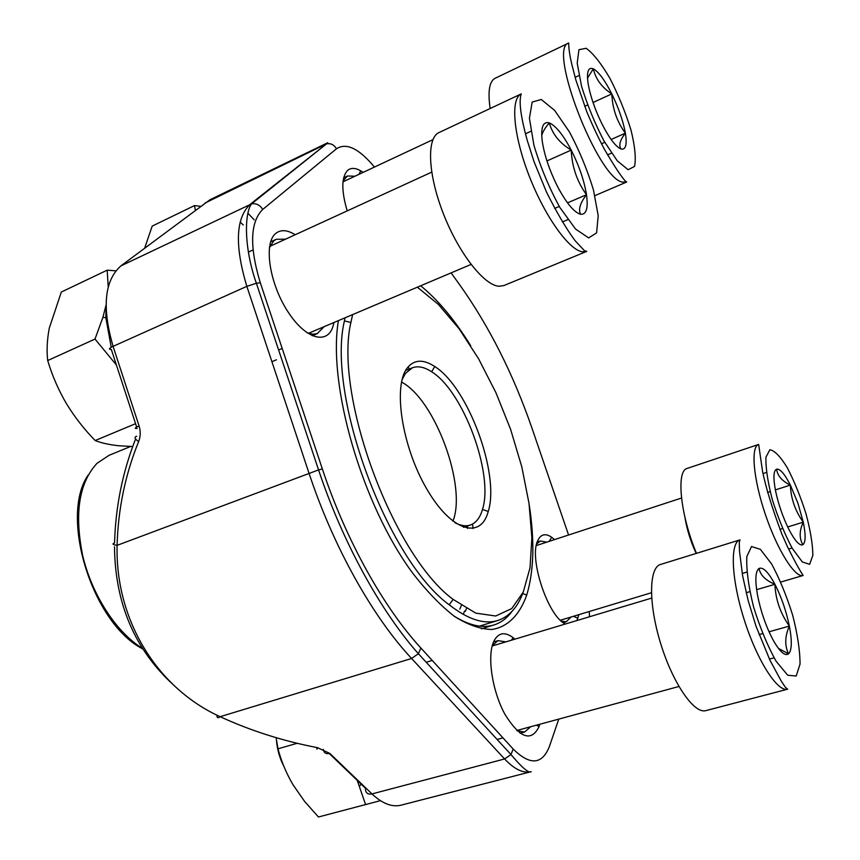 <?xml version="1.0" encoding="UTF-8"?>
<svg xmlns="http://www.w3.org/2000/svg" width="860" height="860" viewBox="0 0 860 860"><rect width="100%" height="100%" fill="white"/><g stroke="black" fill="none" stroke-linecap="round" stroke-linejoin="round"><path stroke-width="1.29" d="M587.509 78.109L593.303 68.832C595.69 79.12 601.86 87.483 611.804 93.912C612.46 108.693 616.986 121.776 625.381 133.16C627.209 144.835 625.736 150.102 620.984 148.974C615.803 146.759 609.546 138.567 602.215 124.41C594.991 109.715 590.283 96.073 588.1 83.484C586.477 71.724 588.218 66.833 593.303 68.832C598.689 71.831 604.849 80.195 611.804 93.912C618.609 107.908 623.134 120.991 625.381 133.16C620.038 140.029 618.566 145.297 620.984 148.974M490.135 108.521C487.706 91.482 489.34 81.41 495.027 78.325L568.718 43.022C568.707 48.859 569.825 56.276 572.061 65.274L575.834 79.894L586.907 112.058C593.024 126.592 598.979 139.202 604.774 149.909C613.986 165.582 620.716 175.838 624.983 180.697L626.682 182.019L622.672 182.116C598.377 179.589 547.132 47.859 568.718 43.022M611.481 153.144L607.579 154.864M625.381 133.16L611.127 139.481M604.741 142.308L601.462 143.77M611.804 93.912L593.024 102.49M587.563 104.995L584.66 106.317M578.974 75.529L575.114 77.335M283.918 766.443C279.672 758.23 277.178 749.425 276.436 740.041M759.079 568.438C760.218 575.071 765.507 580.36 774.924 584.305C775.516 599.399 780.332 613.32 789.362 626.091C792.178 640.969 791.909 650.235 788.566 653.88C784.782 656.427 779.472 651.493 772.613 639.098C765.755 625.8 760.734 611.234 757.563 595.41C754.876 580.156 755.392 571.158 759.079 568.438C763.121 566.847 768.399 572.136 774.924 584.305C781.396 597.023 786.212 610.955 789.362 626.091C784.836 636.292 784.567 645.559 788.566 653.88L778.45 648.429M705.877 710.618C694.181 714.262 672.778 683.195 660.63 643.42C648.343 603.688 648.87 567.514 660.534 564.472L740.019 539.865C729.85 542.423 731.215 578.898 744.158 619.544C756.961 660.222 777.515 692.45 787.653 689.183L705.877 710.618M774.064 657.825L769.42 659.093M789.362 626.091L769.044 631.788M762.562 633.605L759.058 634.583M774.924 584.305L756.617 589.67M749.834 591.669L746.19 592.733M746.803 572.115L742.223 573.491M776.58 469.151C777.462 475.773 782.062 481.084 790.372 485.094C790.899 498.596 795.199 510.958 803.272 522.16C805.852 534.899 805.712 542.423 802.853 544.735C799.617 546.057 794.984 540.994 788.975 529.556C782.955 517.398 778.493 504.54 775.591 491.006C773.118 478.02 773.441 470.732 776.58 469.151C780.02 468.571 784.621 473.881 790.372 485.094L797.897 503.111L803.272 522.16C799.316 530.674 799.176 538.199 802.853 544.735L801.907 545.014M696.482 553.346C680.282 514.839 675.96 470.517 687.215 468.41L758.66 444.426C750.543 446.641 753.285 478.902 765.389 514.516C777.397 550.163 795.178 578.328 803.165 575.469L780.783 582.048M792.049 548.003L788.588 549.045M803.272 522.16L787.695 526.976M782.525 528.567L779.934 529.373M790.372 485.094L775.376 489.91M770.141 491.587L767.529 492.425M766.421 472.473L763.003 473.591M541.725 135.611C542.596 132.021 545.111 127.785 549.282 122.905C552.389 134.106 559.699 143.168 571.212 150.102C571.986 166.819 577.082 181.686 586.509 194.715C588.347 208.324 586.359 214.828 580.532 214.237C574.222 212.409 566.772 203.583 558.194 187.76C549.776 171.269 544.444 155.671 542.219 140.986C540.682 127.215 543.036 121.195 549.282 122.905C555.839 125.754 563.16 134.827 571.212 150.102C579.092 165.722 584.187 180.589 586.509 194.715C580.188 202.917 578.199 209.421 580.532 214.237M586.767 251.367L503.906 285.552L499.101 286.251C484.234 285.563 458.885 253.463 443.47 213.968C427.914 174.494 426.41 137.965 438.998 132.569L521.257 93.88C518.655 101.125 520.698 116.766 527.373 140.814L533.952 161.444L546.358 191.769C556.431 212.011 565.955 228.266 574.953 240.51L584.467 250.744L586.767 251.367L582.51 251.808C569.191 250.303 544.928 216.591 529.19 175.956C513.334 135.332 510.238 98.524 521.257 93.88M567.826 219.633L562.354 221.955M586.509 194.715L567.525 202.874M559.247 206.432L554.646 208.41M571.212 150.102L546.949 160.927M530.878 131.311L525.481 133.784M135.568 423.679L95.159 440.546C84.076 429.172 74.422 416.735 66.188 403.233C58.265 389.591 52.105 375.358 47.709 360.544C46.558 350.547 47.074 339.764 49.278 328.176L61.318 292.045L107.177 270.169L115.831 270.835M116.422 365.027L95.008 339.055L47.709 360.544M132.709 446.523L118.519 445.727C109.091 444.706 101.308 442.975 95.159 440.546M95.008 339.055L102.92 317.286L106.059 305.085M108.231 286.896L107.177 270.169M111.23 347.279L105.844 317.748L106.059 306.762M380.421 800.66L318.437 817L304.58 801.38L292.927 784.642C286.197 773.022 281.22 761.078 277.984 748.802L276.103 737.665M365.64 804.702L357.233 780.375M297.184 743.298L277.984 748.802M195.392 210.249L194.478 205.594L152.198 226.094L144.663 248.142M194.478 205.594L200.649 206.325M240.144 222.03L243.251 224.987M420.669 285.778C438.159 300.022 454.811 319.974 470.635 345.634M529.104 504.003C534.791 540.542 533.995 570.9 526.729 595.066C519.677 614.814 507.851 627.026 491.909 629.466C480.589 629.251 468.195 624.951 454.693 616.588C440.804 605.838 426.753 591.293 412.563 572.953C361.974 504.669 327.402 384.603 338.431 320.608M347.204 210.893C341.248 190.554 341.388 177.063 347.623 170.409C350.977 167.614 355.341 167.754 360.727 170.828L363.124 172.376M333.863 322.543L333.82 322.737C330.154 345.096 307.536 341.388 288.713 312.943C269.696 284.821 263.16 243.584 275.608 233.554C280.672 229.405 287.154 229.77 295.034 234.651L295.206 234.748M565.407 623.995C547.874 616.448 528.545 557.731 537.812 540.499C540.854 534.135 545.487 533.06 551.712 537.285L554.539 539.607M578.855 614.663L576.931 620.533M539.822 724.26L539.155 726.42C531.394 742.341 519.999 738.332 504.981 714.402C492.221 691.171 486.964 656.341 493.64 641.721C498.08 632.648 504.583 631.315 513.151 637.722L514.861 639.173M173.967 685.377C134.902 649.913 115.079 603.688 114.487 546.702M136.686 436.267C133.977 437.031 134.622 438.815 138.632 441.61C125.291 474.408 118.11 508.991 117.089 545.358C112.714 544.627 111.864 543.853 114.552 543.025C115.573 506.669 122.582 472 135.579 439.008M323.36 749.393C323.812 752.898 325.972 754.252 329.832 753.435L371.982 793.92L504.594 758.971L411.585 658.48L418.358 653.707C380.958 611.535 342.71 542.681 318.565 469.904L117.089 545.358C115.24 620.737 157.681 688.365 220.128 716.692L411.585 658.48C372.67 616.824 333.4 547.003 308.976 473.086L246.841 286.348C234.629 245.616 235.694 218.3 250.045 204.411L326.553 143.846C330.767 143.104 334.088 144.749 336.496 148.758L262.719 209.442C250.142 221.998 249.335 246.444 260.3 282.8L322.349 468.947C345.935 540.166 383.581 607.536 420.895 648.032L513.173 749.028C530.104 765.722 542.208 764.787 549.486 746.254L558.774 719.111M463.228 614.373L464.572 611.073M453.618 615.824C468.99 625.478 482.406 628.531 493.887 624.983C501.068 622.704 507.142 618.136 512.119 611.256M517.107 730.817L524.621 732.021L530.684 726.732M505.863 641.872L497.972 640.635L492.307 645.559M561.601 621.328L566.342 621.694L571.029 617.029M546.809 542.133L540.284 541.026L536.651 544.004M285.574 239.166L276.189 239.295L273.62 240.983L269.363 247.798M306.998 332.755L312.793 334.217L317.146 333.659L324.177 326.649M354.954 176.214L347.429 175.999L343.108 180.869M316.942 747.663C316.749 749.651 316.931 749.662 317.512 747.673C283.144 741.083 250.69 730.753 220.128 716.692C217.978 718.422 216.892 717.896 216.892 715.122M327.703 142.738L209.947 199.778L120.916 265.89C104.436 280.489 101.824 307.31 113.09 346.354L139.073 425.947C134.816 427.829 134.171 428.656 137.116 428.452M407.178 368.08C414.015 359.491 423.206 358.975 434.752 366.521C468.001 387.15 500.122 474.15 488.254 511.442C480.847 540.015 451.221 531.437 426.71 488.878C401.975 446.684 392.784 386.28 407.178 368.08M352.632 314.599L350.891 322.489C333.766 395.03 392.966 555.388 453.134 599.399L475.784 613.137L495.672 616.007L511.732 608.59L523.288 592.024L530.018 567.847L531.878 537.747L529.029 503.487L521.794 466.808L510.614 429.377L496.005 392.848L478.601 358.803L459.122 328.821L438.396 304.451L417.379 287.175M465.314 611.374L466.453 608.643M473.065 528.534L472.538 524.062M523.181 592.271C517.666 607.289 509.195 616.695 497.779 620.501C484.158 624.693 467.98 619.469 449.232 604.806C387.312 560.021 326.456 395.191 344.419 320.909L345.053 317.802M408.048 366.973L409.414 368.994M467.399 526.03L467.668 528.448M461.336 605.483L459.831 609.138M454.854 522.654C460.702 525.74 465.883 526.524 470.398 525.009C476.031 522.955 480.063 517.774 482.481 509.453C493.973 474.096 463.357 391.192 431.656 371.789C424.41 367.037 417.981 365.715 412.359 367.811L405.404 373.466L402.071 379.701M628.155 169.732L634.54 166.41C636.163 158.347 634.959 146.135 630.917 129.774C625.435 112.208 618.458 95.105 609.976 78.443C601.226 63.522 593.292 53.471 586.197 48.278L578.952 49.686L577.2 63.167L581.564 86.333C587.401 105.253 594.905 123.517 604.075 141.126L617.308 160.874L628.155 169.732M796.209 676.024L800.037 664.092C800.026 650.601 797.553 634.25 792.619 615.05C786.556 595.711 779.547 578.683 771.603 563.966L760.401 549.368L751.522 546.53L746.824 556.56C746.233 569.503 748.469 586.24 753.532 606.784C760.036 627.757 767.571 645.924 776.129 661.286L787.717 675.229L796.209 676.024M809.658 564.311L812.861 555.356C812.732 544.326 810.442 530.448 805.992 513.721C800.553 496.65 794.317 481.32 787.287 467.722C780.353 456.456 774.527 450.468 769.84 449.758L765.938 457.187C765.604 467.722 767.722 481.847 772.291 499.563C778.074 517.892 784.728 534.146 792.232 548.314L802.326 561.956L809.658 564.311M696.17 553.432C690.677 541.553 686.936 529.588 684.968 517.526M588.638 237.908L596.603 232.899L598.205 215.666L593.432 189.856C587.316 169.861 579.35 150.597 569.535 132.075L554.625 110.392L541.262 99.491L532.168 102.06L529.427 118.282L533.931 145.275C540.467 167.055 549.121 187.792 559.871 207.486L575.566 229.061L588.638 237.908M205.121 202.992L326.553 143.846L251.561 203.874C256.226 203.121 259.957 204.97 262.719 209.442M254.227 219.816L247.895 213.248M120.916 265.89L251.561 203.874C244.476 212.947 243.67 247.272 256.377 283.262L260.3 282.8M136.675 427.065L111.348 349.493C108.317 349.429 108.897 348.375 113.09 346.354L246.841 286.348L256.377 283.262L318.565 469.904L322.349 468.947M138.632 441.61C140.599 436.568 140.75 431.344 139.073 425.947M329.832 753.435L317.512 747.673M329.305 753.564L365.489 788.308C365.349 792.769 367.51 794.64 371.982 793.92C382.334 803.605 391.999 807.368 400.943 805.196L531.211 771.667C523.299 773.57 514.431 769.334 504.594 758.971L510.98 754.553L513.173 749.028M568.567 535.017L532.222 428.871C513.463 374.465 489.275 326.424 459.67 284.757L451.102 272.889M374.455 167.066C358.986 148.49 346.333 142.394 336.496 148.758M589.509 616.76L589.283 611.514M531.211 771.667C528.911 773.559 522.17 767.851 510.98 754.553L418.358 653.707L420.895 648.032M130.623 446.469L109.145 455.284L97.029 463.293C78.894 482.922 74.154 513.882 82.818 556.173C92.246 595.442 116.519 632.508 142.298 648.257M142.696 648.891C92.439 623.457 59.308 516.817 88.085 475.161M452.908 521.203C467.023 486.33 434.934 399.406 401.534 382.066M626.682 182.019L594.894 195.639M432.902 139.664L343 181.815M651.654 598.098L492.189 645.978M678.905 686.495L516.785 730.505M787.653 689.183L785.427 687.312L781.278 681.12L770.076 660.458L756.08 626.381L748.168 600.581L742.642 575.91L739.492 551.249L739.267 542.488L740.019 539.865M681.507 498.037L536.307 545.573M651.407 592.755L560.397 620.232M803.165 575.469C799.413 569.9 794.199 560.354 787.534 546.842L781.912 534.2C772.366 508.83 765.905 487.846 762.53 471.258L758.66 444.426M431.698 172.14L269.933 246.336M471.043 264.439L308.45 333.315M105.844 317.748L102.92 317.286M361.071 784.062L359.663 786.094M271.911 361.705L276.49 359.781M481.363 628.821L493.887 624.983M497.972 640.635L493.533 641.968M432.236 660.448L426.216 662.264M524.621 732.021L520.106 733.236M502.971 737.869L497.112 739.46M536.307 725.206L539.155 726.42M511.399 640.205L513.151 637.722M540.284 541.026L537.221 542.026M566.342 621.694L563.236 622.629M573.373 616.319L577.92 618.2M549.131 541.37L551.712 537.285M276.189 239.295L270.631 241.853M253.033 249.948L248.379 252.087M317.802 333.411L312.202 335.765M282.188 348.45L278.597 349.956M347.429 175.999L343.677 177.762M359.007 174.311L360.727 170.828M522.708 593.518L526.729 595.066M479.514 626.112L497.779 620.501M463.529 527.341L470.398 525.009M405.63 370.499L412.359 367.811M350.891 322.489L344.419 320.909M453.134 599.399L449.232 604.806M482.481 509.453L488.254 511.442M431.656 371.789L434.752 366.521"/></g></svg>

